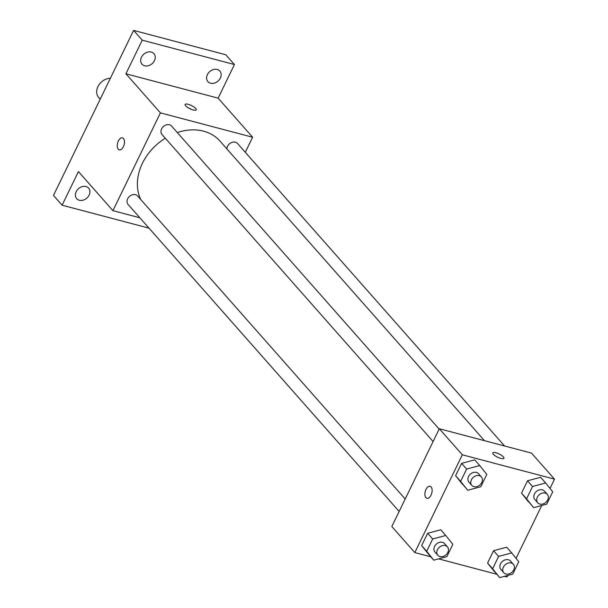 <?xml version="1.0" encoding="UTF-8"?>
<svg xmlns="http://www.w3.org/2000/svg" width="608" height="608" viewBox="0 0 608 608"><rect width="100%" height="100%" fill="white"/><g stroke="black" fill="none" stroke-linecap="round" stroke-linejoin="round"><path stroke-width="0.91" d="M110.375 78.257A12.411 9.812 138.6 0 0 98.564 85.454A12.411 9.812 138.6 0 0 98.716 97.493L100.214 99.188M149.028 228.167L62.107 205.2L53.481 195.426L133.616 30.4L225.819 54.773L234.445 64.539L218.12 98.154L125.917 73.788L142.242 40.166L133.616 30.4M62.107 205.2L78.432 171.578L112.936 210.657L160.421 112.868L125.917 73.788M123.462 138.502A6.202 3.359 104.8 0 1 123.789 145.73A6.202 3.359 104.8 0 1 119.274 149.849A6.202 3.359 104.8 0 1 117.61 142.994A6.202 3.359 104.8 0 1 122.451 137.849A6.202 3.359 104.8 0 1 123.462 138.502M141.482 57.213A7.972 6.3 -41.4 0 1 153.93 53.648A7.972 6.3 -41.4 0 1 154.44 60.633A7.972 6.3 -41.4 0 1 141.983 64.197A7.972 6.3 -41.4 0 1 141.482 57.213M207.404 74.632A7.972 6.3 -41.4 0 1 219.86 71.075A7.972 6.3 -41.4 0 1 220.362 78.06A7.972 6.3 -41.4 0 1 207.906 81.624A7.972 6.3 -41.4 0 1 207.404 74.632M142.242 40.166L234.445 64.539M160.421 112.868L252.624 137.233L218.12 98.154M252.624 137.233L245.298 152.312M76.19 191.68A7.972 6.3 -41.4 0 1 88.639 188.115A7.972 6.3 -41.4 0 1 89.14 195.1A7.972 6.3 -41.4 0 1 76.692 198.664A7.972 6.3 -41.4 0 1 76.19 191.68M484.5 440.686L219.99 141.094A49.636 39.231 138.6 0 0 203.551 131.161A49.636 39.231 138.6 0 0 177.323 132.552M165.308 138.229A49.636 39.231 138.6 0 0 140.775 199.546M139.84 217.77L112.936 210.657M439.143 429.096L171.578 126.046A6.384 5.046 138.6 0 0 169.465 124.769A6.384 5.046 138.6 0 0 162.397 127.619A6.384 5.046 138.6 0 0 162.009 134.497L433.101 441.537M405.194 499.016L137.621 195.974A6.384 5.046 138.6 0 0 135.508 194.697A6.384 5.046 138.6 0 0 128.448 197.539A6.384 5.046 138.6 0 0 128.052 204.417L399.152 511.465M226.883 148.907A6.384 5.046 -41.4 0 1 231.01 142.796A6.384 5.046 -41.4 0 1 237.5 143.473L504.61 445.998M193.222 109.987A6.202 1.778 -154.1 0 1 187.416 107.289A6.202 1.778 -154.1 0 1 185.128 104.432A6.202 1.778 -154.1 0 1 191.482 105.541A6.202 1.778 -154.1 0 1 196.285 109.85A6.202 1.778 -154.1 0 1 193.222 109.987M188.488 107.966A6.202 1.778 -154.1 0 1 191.429 109.394M119.282 149.849A6.202 3.359 104.8 0 1 117.618 142.994A6.202 3.359 104.8 0 1 122.451 137.849M430.798 556.806L414.831 552.588L391.826 526.536L439.318 428.746L531.514 453.112L554.519 479.165L550.02 488.437M414.831 552.588L462.316 454.792L439.318 428.746M431.11 486.947A6.202 3.359 104.8 0 1 431.437 494.175A6.202 3.359 104.8 0 1 426.922 498.294A6.202 3.359 104.8 0 1 425.258 491.439A6.202 3.359 104.8 0 1 430.099 486.294A6.202 3.359 104.8 0 1 431.11 486.947M494.661 571.9L487.578 563.061L493.574 550.711L506.654 547.2L493.574 550.711L487.578 563.061L499.692 577.6L492.609 568.761L498.606 556.411L511.693 552.9L518.776 561.739L512.78 574.089L499.692 577.6M462.688 484.553L455.605 475.714L461.601 463.364L474.688 459.853L461.601 463.364L455.605 475.714L467.727 490.253L460.636 481.414L466.632 469.064L479.72 465.553L486.803 474.392L480.806 486.742L467.727 490.253M507.771 575.434L507.034 576.962L504.541 576.3M496.721 574.233L438.619 558.874M541.728 505.506L516.063 558.357M462.316 454.792L554.519 479.165M428.739 554.473L421.656 545.634L427.652 533.284L440.732 529.773L427.652 533.284L421.656 545.634L428.739 554.473L433.77 560.173L426.687 551.334L432.683 538.984L445.763 535.473L452.854 544.312L446.857 556.662L433.77 560.173M528.618 501.98L521.527 493.134L527.524 480.784L540.611 477.28L527.524 480.784L521.527 493.134L533.649 507.68L526.558 498.834L532.562 486.484L545.642 482.972L552.725 491.819L546.729 504.169L533.649 507.68M500.87 458.432A6.202 1.778 -154.1 0 1 495.064 455.734A6.202 1.778 -154.1 0 1 492.776 452.869A6.202 1.778 -154.1 0 1 499.13 453.986A6.202 1.778 -154.1 0 1 503.933 458.295A6.202 1.778 -154.1 0 1 500.87 458.432M492.769 452.876A6.202 1.778 -154.1 0 1 499.13 453.986A6.202 1.778 -154.1 0 1 503.933 458.295M426.93 498.294A6.202 3.359 104.8 0 1 425.266 491.439A6.202 3.359 104.8 0 1 430.099 486.294M547.306 494.357L544.426 491.104A6.384 5.046 138.6 0 0 542.313 489.828A6.384 5.046 138.6 0 0 535.253 492.67A6.384 5.046 138.6 0 0 534.858 499.548L537.738 502.808A6.384 5.046 138.6 0 0 545.855 502.368A6.384 5.046 138.6 0 0 547.306 494.357A6.384 5.046 138.6 0 0 545.194 493.08A6.384 5.046 138.6 0 0 538.126 495.93A6.384 5.046 138.6 0 0 537.738 502.808M526.558 498.834L521.527 493.134M532.562 486.484L527.524 480.784M545.642 482.972L540.611 477.28M513.35 564.285L510.477 561.024A6.384 5.046 138.6 0 0 508.364 559.748A6.384 5.046 138.6 0 0 501.304 562.598A6.384 5.046 138.6 0 0 500.908 569.476L503.781 572.728A6.384 5.046 138.6 0 0 511.906 572.288A6.384 5.046 138.6 0 0 513.35 564.285A6.384 5.046 138.6 0 0 511.237 563.008A6.384 5.046 138.6 0 0 504.176 565.85A6.384 5.046 138.6 0 0 503.781 572.728M492.609 568.761L487.578 563.061M498.606 556.411L493.574 550.711M511.693 552.9L506.654 547.2M481.376 476.938L478.504 473.678A6.384 5.046 138.6 0 0 476.391 472.401A6.384 5.046 138.6 0 0 469.33 475.251A6.384 5.046 138.6 0 0 468.935 482.129L471.808 485.382A6.384 5.046 138.6 0 0 479.932 484.941A6.384 5.046 138.6 0 0 481.376 476.938A6.384 5.046 138.6 0 0 479.264 475.654A6.384 5.046 138.6 0 0 472.203 478.504A6.384 5.046 138.6 0 0 471.808 485.382M460.636 481.414L455.605 475.714M466.632 469.064L461.601 463.364M479.72 465.553L474.688 459.853M447.427 546.858L444.554 543.598A6.384 5.046 138.6 0 0 442.442 542.321A6.384 5.046 138.6 0 0 435.374 545.171A6.384 5.046 138.6 0 0 434.986 552.049L437.859 555.302A6.384 5.046 138.6 0 0 445.983 554.861A6.384 5.046 138.6 0 0 447.427 546.858A6.384 5.046 138.6 0 0 445.314 545.581A6.384 5.046 138.6 0 0 438.254 548.424A6.384 5.046 138.6 0 0 437.859 555.302M426.687 551.334L421.656 545.634M432.683 538.984L427.652 533.284M445.763 535.473L440.732 529.773"/></g></svg>
